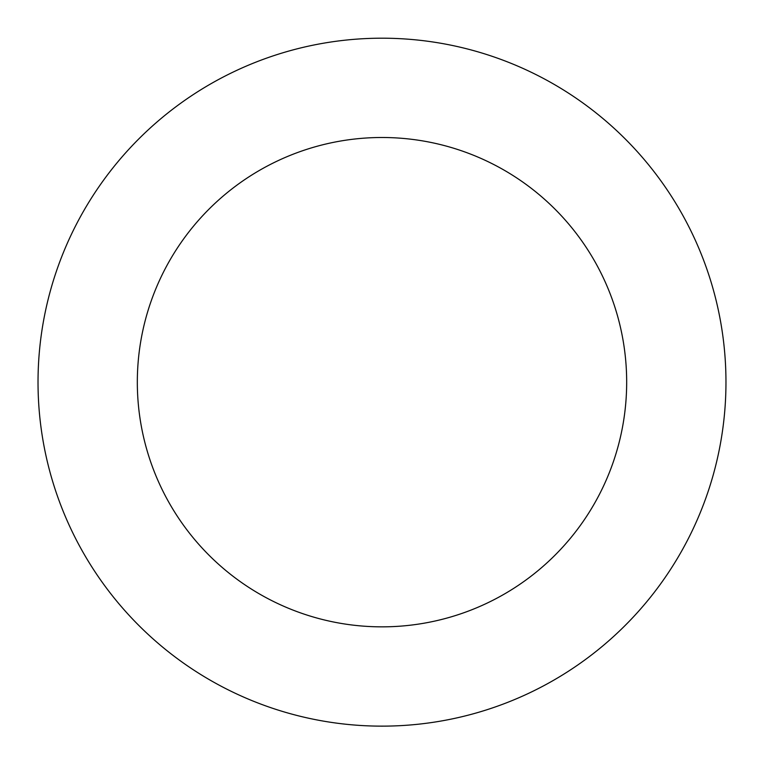<?xml version="1.0" encoding="UTF-8"?>
<svg xmlns="http://www.w3.org/2000/svg" width="764" height="764" viewBox="0 0 764 764"><rect width="100%" height="100%" fill="white"/><g stroke="black" fill="none" stroke-linecap="round" stroke-linejoin="round"><path stroke-width="1.15" d="M720.433 320.708A343.972 343.972 0 0 0 159.552 119.805A343.972 343.972 0 0 0 266.006 705.993A343.972 343.972 0 0 0 720.433 320.708M622.736 338.452A244.681 244.681 0 0 0 223.766 195.546A244.681 244.681 0 0 0 299.488 612.518A244.681 244.681 0 0 0 622.736 338.452"/></g></svg>
